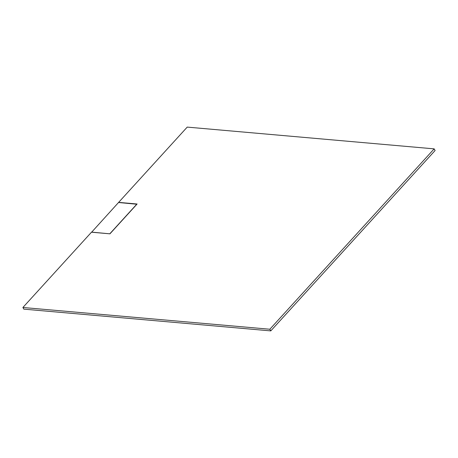 <?xml version="1.0" encoding="UTF-8"?>
<svg xmlns="http://www.w3.org/2000/svg" width="458" height="458" viewBox="0 0 458 458"><rect width="100%" height="100%" fill="white"/><g stroke="black" fill="none" stroke-linecap="round" stroke-linejoin="round"><path stroke-width="0.69" d="M269.842 329.239L434.161 148.861L187.219 127.106L118.645 202.379L137.108 204.005L109.931 233.832L91.474 232.206L22.9 307.484L269.842 329.239L270.781 330.894L23.839 309.139L22.9 307.484M434.161 148.861L435.1 150.516L270.781 330.894M136.89 204.239L118.519 202.516L91.617 232.223M91.554 232.114L109.926 233.832M136.833 204.131L109.868 233.729"/></g></svg>
